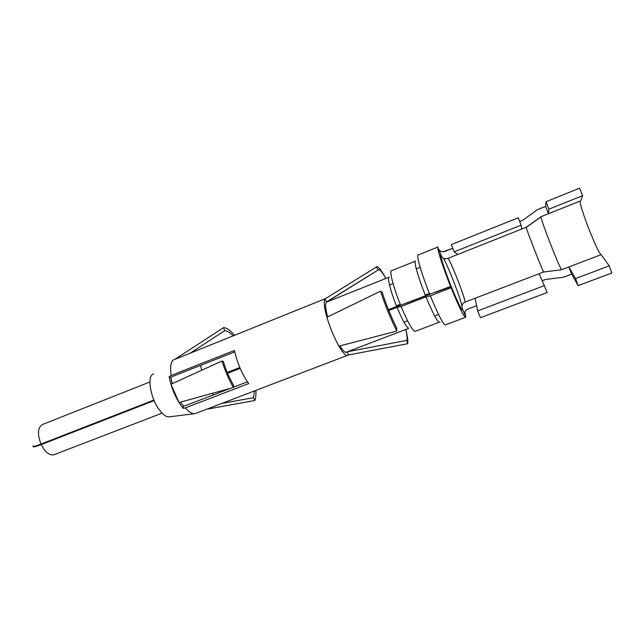 <?xml version="1.0" encoding="UTF-8"?>
<svg xmlns="http://www.w3.org/2000/svg" width="644" height="644" viewBox="0 0 644 644"><rect width="100%" height="100%" fill="white"/><g stroke="black" fill="none" stroke-linecap="round" stroke-linejoin="round"><path stroke-width="0.97" d="M388.807 310.553L397.05 307.341L401.132 306.496L425.982 296.836L430.337 295.829L451.098 287.763L451.251 286.596C457.151 301.07 460.951 308.967 462.642 310.287L462.247 308.17C461.466 305.441 462.376 303.429 464.976 302.125L543.592 272.01L561.568 269.739L601.11 254.646C597.246 252.432 578.28 203.48 580.325 201M601.11 254.646L609.224 265.859L611.8 273.008L578.175 285.638L575.543 278.586L609.224 265.859M582.619 195.671L579.64 188.177L545.967 201.725L548.897 209.155L582.619 195.671L580.687 200.856L541.121 216.634L526.253 227.235L521.801 229.006L521.085 225.167L518.195 217.785L451.38 244.567L454.181 251.828L521.085 225.167M521.801 229.006L447.588 258.502L445.495 258.84C443.539 258.638 442.17 257.656 441.373 255.893L438.572 248.866C439.393 250.677 440.802 251.667 442.814 251.82L452.812 248.27M519.668 221.544L522.509 220.409L537.37 209.759L545.637 206.442L545.967 201.725M548.897 209.155L548.43 213.711L545.637 206.442M542.304 280.663L545.412 279.48L563.371 277.25L571.631 274.111L578.175 285.638M575.543 278.586L568.877 266.946L571.631 274.111M462.931 309.901L465.008 315.085L464.726 312.775M476.592 305.691L467.745 309.064C465.145 310.36 464.227 312.364 465.008 315.085M561.568 269.739C559.193 267.155 541.081 220.763 540.952 216.939L540.944 216.754M519.644 221.496L522.509 220.409M543.592 272.01C542.103 269.788 526.703 230.351 526.196 227.437L526.164 227.268M451.098 287.763C458.488 305.876 463.229 315.737 465.33 317.347C465.942 317.46 465.789 315.713 464.871 312.115M438.145 246.95C436.077 245.831 442.219 265.57 450.591 286.491L450.848 285.59C444.738 270.311 439.924 255.322 440.673 254.138M415.605 261.062C413.335 260.289 418.23 277.636 425.547 295.741L450.591 286.491M451.251 286.596L435.763 292.263M429.725 294.292L406.662 303.091M400.496 304.934L396.672 306.423L398.7 305.892M154.157 400.608L41.224 444.593C35.734 446.695 33.013 447.33 33.045 446.501M240.172 368.384L227.614 373.279M425.547 295.741L398.66 305.956M389.218 277.137C386.859 276.678 390.53 291.37 396.68 306.439L388.437 309.643M239.809 367.531L227.252 372.417M153.924 400.061L40.983 444.078C34.526 446.542 31.991 447.121 33.375 445.833L33.375 445.833M400.238 304.274L396.414 305.763M429.387 293.455L425.273 295.057M212.238 393.355L213.454 394.885M200.606 365.365L201.644 370.268M457.683 254.485L454.181 251.828M539.149 273.708L547.191 292.529L480.448 317.701L477.663 310.899L544.51 285.542M475.071 298.261L477.663 310.899M174.766 359.408L223.532 327.643L224.667 330.742L189.795 353.403M234.593 335.492C230.343 330.267 226.656 327.651 223.532 327.643M233.233 336.039C229.948 332.457 227.099 330.694 224.667 330.742M180.457 402.13L183.411 405.994L185.891 405.47M347.454 351.745L406.879 340.378C407.443 338.72 407.056 335.089 405.736 329.495M339.847 345.884C342.664 350.328 344.814 352.51 346.295 352.429L347.172 351.849L348.468 354.973L407.588 343.719L406.871 340.386M185.899 405.47L230.729 388.252M233.49 387.189L247.433 381.828M221.922 403.434L253.446 397.71L254.493 391.037M195.993 413.311L348.468 354.973M183.194 408.328L181.173 405.792C175.554 397.807 171.674 388.662 169.533 378.35L169.219 376.499L171.151 375.476L234.472 350.449L234.939 352.622C237.515 363.119 241.468 372.554 246.813 380.91L248.705 383.583L185.367 407.877L183.194 408.328L183.411 405.994M179.016 402.532L170.982 384.235L221.987 360.994L223.307 361.397C226.012 370.203 229.506 378.294 233.78 385.667L233.434 387.503L179.016 402.532M172.19 383.687L170.861 377.4L173.067 376.233L234.77 351.874M169.219 376.499L170.861 377.4M194.585 413.681L169.38 416.837C166.595 417.231 163.391 415.098 159.768 410.437C150.358 398.604 146.574 375.162 153.618 373.939M171.151 375.476C170.072 368.03 170.636 362.926 172.85 360.173L172.697 360.278M326.444 301.98L325.123 298.816L377.078 266.592C378.962 267.139 381.884 271.1 385.845 278.482C382.705 272.935 380.395 269.965 378.881 269.554L326.444 301.98C325.043 303.646 325.445 308.621 327.635 316.92M327.877 301.593L327.136 301.609M338.921 346.11L338.921 346.126C342.68 352.534 345.53 355.705 347.462 355.649M325.558 298.542L325.131 298.808C323.481 300.764 324.013 306.697 326.717 316.623L326.902 317.275C330.018 327.643 333.922 337.086 338.631 345.603L338.929 346.126L396.849 331.064L396.68 327.997C391.206 317.081 386.352 305.135 382.117 292.159M172.85 360.173L325.373 298.655M185.367 407.877C189.135 412.152 192.387 414.06 195.124 413.617L195.253 413.585M253.446 397.71L254.847 400.512L206.796 409.198M254.847 400.512C255.773 398.073 256.119 394.74 255.893 390.506M221.987 360.994C224.941 370.614 228.757 379.453 233.434 387.503M382.109 292.159L380.556 291.168L326.911 317.275M378.084 269.78L376.249 266.849M405.752 329.487C407.644 336.852 408.256 341.594 407.588 343.719M380.556 291.168C385.184 305.361 390.489 318.418 396.479 330.332L396.849 331.064M452.788 248.214L444.787 251.474M461.949 305.948C460.227 297.359 448.288 266.624 443.418 258.228M464.976 302.125C465.684 299.025 449.979 258.977 447.838 258.397M430.337 295.829C437.775 313.797 442.734 323.513 445.221 324.97L445.559 324.834M437.904 247.046L418.278 254.935C415.774 254.002 421.45 273.789 429.838 294.574M425.982 296.836C432.486 312.525 436.874 321.002 439.136 322.258L440.029 322.056M401.132 306.496C407.684 322.04 412.289 330.364 414.953 331.451L415.348 331.306M415.308 261.182L391.665 270.641C388.952 270.061 393.371 287.457 400.689 305.417M397.05 307.341C402.572 320.414 406.493 327.41 408.803 328.319L345.772 352.389M41.224 444.593C45.104 452.048 49.258 455.469 53.685 454.849L54.49 454.535M149.907 381.973L42.721 424.404C37.738 427.173 37.159 433.734 40.983 444.078M537.321 209.727L545.645 206.386M442.814 251.82L444.843 251.377M526.196 227.437L540.952 216.939M445.221 324.97L465.33 317.347M414.953 331.451L439.136 322.258M326.21 302.253L388.887 277.266M53.685 454.849L162.079 413.15M404.005 322.201L407.596 320.817M389.499 285.018L393.073 283.602M434.652 315.946L438.548 314.457M416.282 268.862L420.162 267.324M327.49 301.545L378.881 269.554"/></g></svg>
